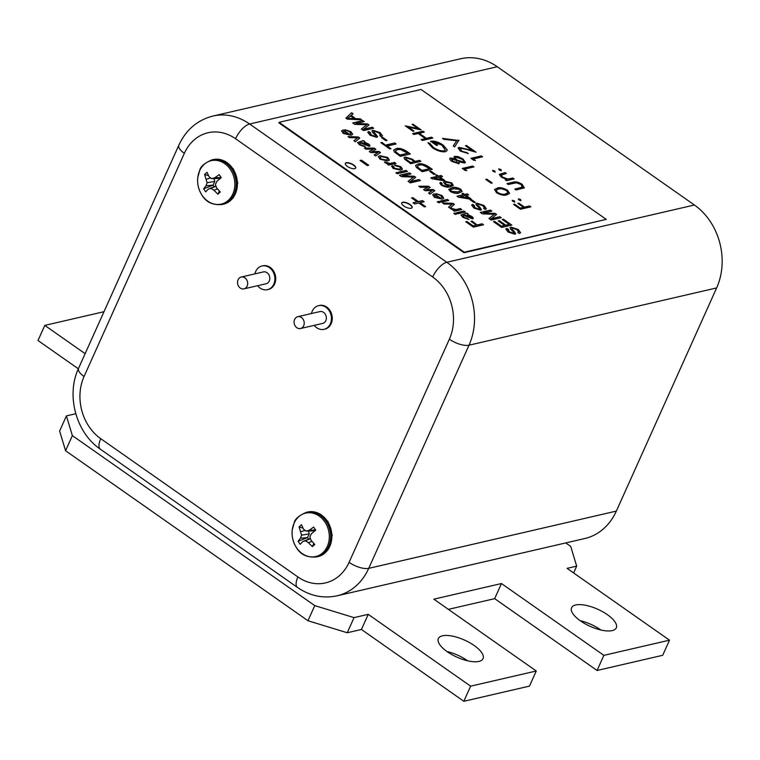 <?xml version="1.0" encoding="UTF-8"?>
<svg xmlns="http://www.w3.org/2000/svg" width="760" height="760" viewBox="0 0 760 760"><rect width="100%" height="100%" fill="white"/><g stroke="black" fill="none" stroke-linecap="round" stroke-linejoin="round"><path stroke-width="1.14" d="M446.975 651.519A24.51 9.348 -155.8 0 1 467.647 660.811M565.744 542.934L570.722 546.421L576.669 566.143L567.083 568.356L669.494 640.176L603.867 655.357L501.457 583.538L433.855 599.174L536.265 670.994L529.473 686.109L463.837 701.29L361.427 629.47L347.253 632.747L307.971 620.739L65.569 450.737L59.622 431.024L66.414 415.901L75.781 413.734M78.346 368.809L38 340.518L44.792 325.394L104.006 311.704M669.494 640.176L662.701 655.3L597.075 670.481L494.665 598.652L448.381 609.358M580.203 620.702A24.51 9.348 -155.8 0 1 600.875 630.002M536.265 670.994L470.639 686.166L368.229 614.346L354.046 617.623L314.763 605.615L72.361 435.623L66.414 415.901M85.139 353.685L44.792 325.394M447.25 651.719A24.51 9.348 -155.8 0 1 438.358 638.561A24.51 9.348 -155.8 0 1 464.541 640.082A24.51 9.348 -155.8 0 1 483.056 658.644A24.51 9.348 -155.8 0 1 447.25 651.719M580.478 620.901A24.51 9.348 -155.8 0 1 571.586 607.744A24.51 9.348 -155.8 0 1 597.769 609.264A24.51 9.348 -155.8 0 1 616.293 627.836A24.51 9.348 -155.8 0 1 580.478 620.901M65.569 450.737L72.361 435.623M573.619 572.936L576.669 566.143M597.075 670.481L603.867 655.357M494.665 598.652L501.457 583.538M463.837 701.29L470.639 686.166M361.427 629.47L368.229 614.346M347.253 632.747L354.046 617.623M307.971 620.739L314.763 605.615M314.194 325.365A12.141 10.032 -103 0 0 324.026 329.327L324.862 329.137A12.141 10.032 -103 0 0 331.17 323.646A12.141 10.032 -103 0 0 329.973 310.479A12.141 10.032 -103 0 0 319.39 305.463L318.554 305.662A12.141 10.032 -103 0 0 311.457 313.538M257.64 285.712A12.141 10.032 -103 0 0 267.482 289.665L268.308 289.474A12.141 10.032 -103 0 0 274.626 283.983A12.141 10.032 -103 0 0 273.429 270.816A12.141 10.032 -103 0 0 262.837 265.81L262 266A12.141 10.032 -103 0 0 254.904 273.875M529.606 205.95L530.869 206.834L520.448 209.247L513.561 204.411L514.634 204.164L520.248 208.107L523.459 207.366L517.836 203.423L518.909 203.177L524.524 207.119L529.606 205.95L530.508 206.919M514.434 200.916L514.748 201.941L512.706 201.314L512.392 200.288L514.434 200.916L514.634 202.198M512.126 200.459L514.32 201.172M520.581 199.5L520.894 200.526L518.842 199.899L518.538 198.873L520.581 199.5L520.781 200.782M518.272 199.034L520.467 199.756M347.966 136.6L358.283 136.971L359.765 138.016L355.376 141.787L353.894 140.752L357.58 137.826L349.438 137.626L347.966 136.6M363.394 140.552L364.819 141.55L364.163 142.034L368.353 143.906C370.072 145.179 370.329 145.996 369.123 146.376L360.449 142.899L359.537 143.459L360.772 144.723L365.626 147.012L359.527 144.818L357.589 142.538L363.394 140.552L364.648 141.768M369.854 145.93L369.123 146.376M360.145 142.965L359.423 143.716L360.772 144.723M445.369 151.734C441.531 152.209 437.171 150.85 432.288 147.668L427.984 142.737L429.827 143.327L433.399 147.45C437.342 150.024 440.895 151.155 444.058 150.85L445.303 150.005L441.807 145.122L432.981 141.92L437.693 145.226L436.62 145.474L430.644 141.274C434.169 140.648 438.283 141.873 442.985 144.951L447.146 149.701L447.032 150.641L445.369 151.734M431.547 137.18L432.82 138.073L422.398 140.476L421.125 139.593L425.401 138.605L418.152 133.513L413.877 134.501L412.613 133.618L423.035 131.204L424.298 132.097L419.226 133.266L426.474 138.358L431.547 137.18L432.459 138.149M408.528 127.262L413.991 131.1L413.06 131.318L405.27 125.846L417.952 128.516L412.129 124.431L413.06 124.212L421.22 129.931L408.528 127.262L413.63 131.185M515.042 189.259L522.367 187.283L521.084 184.528L516.278 182.799L508.269 184.509L507.006 183.625L513.294 182.162C515.546 181.393 518.481 182.077 522.082 184.233L524.305 187.834L516.068 189.981L514.795 189.088L522.785 186.998M451.877 161.405C449.635 159.733 449.198 158.583 450.575 157.966L454.755 158.868L453.957 156.855L454.793 156.313L458.023 156.56L462.916 158.935L465.424 162.393L464.483 163.03L458.84 161.737L458.698 163.695L451.877 161.405M449.825 158.469L450.575 157.966L454.755 158.868M459.373 163.239L458.698 163.695M456.551 212.743L463.904 211.042L465.329 212.049L457.976 213.75L456.551 212.743M456.532 209.427L460.341 208.544L461.766 209.541L454.413 211.251L452.988 210.244L454.157 209.978L451.174 209.095L450.224 208.059L456.418 209.684L460.341 208.544M442.605 202.968L452.912 203.338L454.404 204.383L450.005 208.155L448.533 207.119L452.219 204.193L444.077 203.993L442.605 202.968M437.219 201.761L438.662 201.428L440.087 202.426L438.644 202.758L437.219 201.761M477.489 224.855L482.087 223.791L483.512 224.798L473.394 227.135L465.737 221.758L466.916 221.483L473.157 225.862L476.311 225.131L470.962 221.379L472.14 221.112L477.375 225.112L482.087 223.791M466.763 213.047L468.188 214.044L467.523 214.529L471.722 216.4C473.442 217.673 473.698 218.49 472.492 218.87L463.809 215.393L462.897 215.954L464.141 217.208L468.986 219.507L462.887 217.312L460.949 215.023L466.763 213.047L468.008 214.263M473.214 218.424L472.492 218.87M463.514 215.46L462.783 216.21L464.141 217.208M426.094 189.791L433.238 189.534L434.844 190.665L429.998 194.123L428.535 193.097L432.478 190.475L425.163 190.732L423.595 189.63L427.719 187.255L420.242 187.283L418.769 186.248L428.507 186.219L430.217 187.416L425.98 190.048L433.238 189.534M410.172 181.593L418.998 179.55L420.423 180.548L410.305 182.884L408.082 181.327L413.535 177.07L401.46 176.681L399.437 175.266L409.555 172.928L410.979 173.926L402.629 175.855L414.266 176.234L415.729 177.261L410.058 181.849L418.998 179.55M395.874 172.767L397.318 172.425L398.743 173.432L397.299 173.764L395.874 172.767M398.63 172.121L405.983 170.42L407.408 171.427L400.055 173.128L398.63 172.121M393.87 166.582L394.231 168.178L399.256 169.157L400.71 168.397L399.788 166.934L395.922 165.936L394.63 164.91L400.834 166.687L402.439 169.176L400.7 170.155L393.176 168.425L391.637 166.193L392.312 165.614L393.87 166.582L393.433 167.095M390.763 163.305L394.582 162.421L396.007 163.428L388.654 165.129L387.229 164.122L388.398 163.856L385.405 162.972L384.455 161.937L390.649 163.561L394.582 162.421M356.05 118.674L360.269 118.816L361.75 119.861L347.253 119.12L345.866 118.151L351.585 112.736L353.067 113.772L351.253 115.311L355.927 118.93L360.269 118.816M415.416 161.3L419.491 160.36L420.916 161.357L410.799 163.695L404.567 159.144L404.044 157.7L405.175 157.016L412.528 159.267L415.302 161.557L419.491 160.36M502.246 219.498L503.433 219.222L511.812 225.102L501.695 227.439L493.497 221.692L494.675 221.416L501.448 226.166L504.602 225.435L498.189 220.932L499.367 220.666L505.789 225.159L509.2 224.371L502.246 219.498M512.411 228.114C511.661 228.684 512.164 229.634 513.931 230.964L515.688 233.671L514.852 234.203L508.098 232.047L505.884 229.064L506.901 228.399L508.459 229.368L509.228 231.743L513.447 233.196L514.026 232.645L510.653 229.168L510.083 227.667L510.957 227.126L518.225 229.472L520.591 232.702L519.394 233.482L517.836 232.512L518.624 231.952L516.914 229.662L512.411 228.114L511.889 228.57M508.459 229.368L507.747 229.976M508.345 229.624L509.114 231.999L513.332 233.453L514.026 232.645M458.878 140.154L454.623 146.889L453.264 145.93L456.76 140.733L443.84 139.327L442.481 138.368L458.907 140.514M460.436 148.248L461.396 150.888L468.34 153.52L460.256 151.088L458.128 147.991L459.087 147.373L472.007 150.357L465.424 145.739L466.498 145.493L476.102 152.228L466.308 149.387L460.436 148.248L459.791 148.78M501.201 174.791L502.369 177.004L507.898 179.008L512.895 178.03L514.159 178.923L506.55 180.68L505.276 179.797L506.654 179.474L501.211 177.07L499.329 174.391L505.096 172.567L506.369 173.46L500.887 175.227M494.826 170.971L495.14 171.998L493.088 171.37L492.784 170.344L494.826 170.971L495.026 172.254M492.518 170.516L494.712 171.228M500.973 169.546L501.286 170.582L499.234 169.955L498.931 168.929L500.973 169.546L501.172 170.829M498.664 169.09L500.859 169.803M473.271 158.973L475.447 160.493L473.556 160.16L470.934 158.327L481.355 155.914L482.628 156.807L473.271 158.973L474.81 160.379M491.045 218.766L499.871 216.723L501.296 217.721L491.178 220.067L488.946 218.5L494.399 214.254L482.324 213.855L480.31 212.439L490.418 210.102L491.844 211.1L483.502 213.028L495.14 213.408L496.603 214.434L490.922 219.023L499.871 216.723M478.192 204.117C477.441 204.687 477.954 205.637 479.712 206.967L481.469 209.674L480.633 210.207L473.879 208.05L471.666 205.067L472.682 204.402L474.24 205.371L475.009 207.746L479.227 209.2L479.807 208.648L476.434 205.171L475.865 203.67L476.738 203.129L484.006 205.475L486.372 208.706L485.174 209.484L483.616 208.516L484.405 207.955L482.695 205.666L478.192 204.117L477.669 204.573M474.24 205.371L473.527 205.979M474.126 205.627L474.895 208.002L479.113 209.456L479.807 208.648M469.822 199.576L471.01 199.3L475.285 202.302L474.097 202.578L469.822 199.576M464.759 194.427L467.257 193.857L468.683 194.855L466.184 195.434L471 198.806L469.813 199.082L458.356 197.163L457.007 196.222L463.581 194.702L461.976 193.582L463.153 193.306L464.645 194.684L467.257 193.857M450.699 186.713C448.419 187.701 445.284 187.188 441.275 185.184L439.822 183.008L440.61 182.4L442.168 183.369L441.655 184.024L442.5 185.07L445.531 186.162L448.989 185.953L444.961 184.338L443.574 182.02L444.885 181.241L451.782 182.875L453.321 185.373L450.699 186.713M442.168 183.369L441.541 184.281L442.5 185.07M429.723 171.456L430.91 171.18L435.185 174.182L433.998 174.448L429.723 171.456M421.03 89.48L279.081 122.312L464.284 252.197L606.242 219.364L421.03 89.48M361.484 160.16L360.059 160.483L367.308 165.566L368.733 165.243L361.484 160.16L360.306 160.655M438.558 176.054L441.056 175.484L442.481 176.482L439.983 177.061L444.799 180.434L443.612 180.709L432.155 178.79L430.815 177.85L437.38 176.329L435.774 175.208L436.952 174.933L438.444 176.31L441.056 175.484M448.856 189.516L451.867 187.767C454.014 186.846 456.959 187.302 460.712 189.145L462.108 191.463L459.173 192.898C457.026 193.828 454.072 193.373 450.319 191.53L448.941 189.25M417.943 164.036C420.688 163.172 424.137 163.998 428.279 166.516L432.326 169.357L422.209 171.693L416.347 167.409L415.625 165.376L417.829 164.293C420.574 163.428 424.023 164.255 428.165 166.773L428.279 166.516M396.026 148.666C398.772 147.801 402.22 148.627 406.353 151.145L410.4 153.986L400.292 156.322L394.421 152.038L393.709 150.005L395.903 148.922C398.658 148.057 402.097 148.884 406.239 151.401L406.353 151.145M385.785 145.046L394.715 142.984L396.14 143.982L387.21 146.043L390.953 148.675L389.776 148.95L380.865 142.7L382.042 142.424L385.671 145.302L394.715 142.984M381.606 137.702L382.784 137.436L387.068 140.429L385.88 140.704L381.606 137.702M374.291 131.252C373.54 131.822 374.053 132.772 375.81 134.102L377.568 136.809L376.732 137.341L369.977 135.185L367.764 132.202L368.78 131.527L370.338 132.496L371.108 134.881L375.326 136.334L375.905 135.784L372.533 132.306L371.963 130.805L372.837 130.264L380.104 132.611L382.47 135.84L381.273 136.619L379.724 135.65L380.503 135.081L378.793 132.8L374.291 131.252L373.768 131.698M370.338 132.496L369.626 133.114M370.224 132.753L370.994 135.137L375.212 136.591L375.905 135.784M363.432 129.276L372.267 127.234L373.692 128.231L363.574 130.577L361.342 129.01L366.795 124.754L354.72 124.364L352.706 122.949L362.815 120.612L364.24 121.609L355.898 123.538L367.536 123.918L368.999 124.944L363.318 129.532L372.267 127.234M410.067 204.525A5.729 2.185 24.2 0 0 401.698 202.901A5.729 2.185 24.2 0 0 406.03 207.243A5.729 2.185 24.2 0 0 412.148 207.594A5.729 2.185 24.2 0 0 410.067 204.525M353.647 164.977A5.691 2.166 24.2 0 0 345.344 163.371A5.691 2.166 24.2 0 0 349.638 167.675A5.691 2.166 24.2 0 0 355.709 168.026A5.691 2.166 24.2 0 0 353.647 164.977M440.885 198.084L441.93 197.41L440.914 195.776L436.012 193.562L441.978 195.538L443.755 198.198L442.111 199.13L434.34 197.296L432.677 194.721L434.321 193.781L440.772 198.341L441.854 197.543M439.974 201.125L447.336 199.424L448.761 200.421L441.408 202.122L439.974 201.125M453.796 213.389L455.24 213.047L456.665 214.054L455.221 214.386L453.796 213.389M411.559 197.932L417.116 201.827L413.022 202.777L414.713 203.965L418.808 203.015L424.365 206.91L425.609 206.625L420.052 202.73L424.156 201.78L422.465 200.593L418.361 201.542L412.803 197.648L411.559 197.932M497.211 188.081C499.823 187.15 503.272 187.872 507.566 190.237L509.561 193.391L506.815 194.816C504.279 195.795 500.868 195.111 496.612 192.774L494.551 189.544L497.097 188.337C499.709 187.406 503.158 188.129 507.442 190.494L507.566 190.237M486.799 179.17L492.233 182.98L491.169 183.226L485.735 179.417L486.799 179.17L491.872 183.065M464.607 169.09L466.783 170.611L464.882 170.278L462.27 168.445L472.691 166.031L473.964 166.924L464.607 169.09L466.146 170.496M379.952 155.667L387.676 157.463L389.386 160.066L387.695 161.025L380.057 159.22L378.347 156.598L379.952 155.667L387.676 157.463M371.735 151.667L378.879 151.42L380.484 152.541L375.639 156L374.176 154.974L378.119 152.351L370.813 152.618L369.236 151.506L373.359 149.131L365.883 149.159L364.41 148.124L374.148 148.095L375.858 149.292L371.621 151.924L378.879 151.42M349.819 134.216L350.863 133.541L349.847 131.907L344.945 129.694L350.911 131.67L352.688 134.33L351.044 135.261L343.273 133.427L341.61 130.853L343.244 129.912L349.704 134.472L350.787 133.674M279.081 122.312L278.853 122.825L464.056 252.709L606.242 219.364M497.249 66.737L249.622 124.003A60.724 50.169 77 0 0 212.933 116.043L460.56 58.776A60.724 50.169 77 0 1 497.249 66.737L694.412 205.01A60.724 50.169 77 0 1 716.642 287.935L616.35 511.09A60.724 50.169 77 0 1 584.792 538.526L337.174 595.792A60.724 50.169 77 0 0 368.724 568.356L616.35 511.09M267.482 289.665A12.141 10.032 -103 0 0 273.79 284.183A12.141 10.032 -103 0 0 272.593 271.006A12.141 10.032 -103 0 0 262 266M243.969 288.866L266.104 283.755A6.07 5.016 -103 0 0 269.268 281.01A6.07 5.016 -103 0 0 268.669 274.426A6.07 5.016 -103 0 0 263.368 271.918L241.233 277.039A6.07 5.016 -103 0 0 237.718 284.088A6.07 5.016 -103 0 0 243.969 288.866A6.07 5.016 -103 0 0 247.123 286.13A6.07 5.016 -103 0 0 246.525 279.537A6.07 5.016 -103 0 0 241.233 277.039M324.026 329.327A12.141 10.032 -103 0 0 330.334 323.836A12.141 10.032 -103 0 0 329.137 310.669A12.141 10.032 -103 0 0 318.554 305.662M300.523 328.529L322.658 323.409A6.07 5.016 -103 0 0 325.812 320.663A6.07 5.016 -103 0 0 325.213 314.079A6.07 5.016 -103 0 0 319.922 311.581L297.787 316.692A6.07 5.016 -103 0 0 294.262 323.741A6.07 5.016 -103 0 0 300.523 328.529A6.07 5.016 -103 0 0 303.677 325.784A6.07 5.016 -103 0 0 303.078 319.2A6.07 5.016 -103 0 0 297.787 316.692M464.284 252.197L464.056 252.709M368.372 165.328L361.37 160.417M429.97 171.627L430.91 171.18M430.787 171.437L434.824 174.258M440.942 175.731L442.12 176.567M444.438 180.519L439.983 177.061M431.053 178.02L437.38 176.329M436.022 175.38L436.952 174.933M436.838 175.189L438.444 176.31M434.235 178.391L442.092 179.977L438.805 177.327L434.235 178.391L442.206 179.721M439.784 183.141L440.61 182.4M440.496 182.656L441.911 183.53M442.054 183.625L441.541 184.281L442.054 183.625M442.387 185.326L445.531 186.162M445.417 186.418L448.989 185.953M443.526 182.162L444.885 181.241M444.771 181.498L451.782 182.875M451.659 183.131L453.255 185.497M445.331 182.932L446.186 184.556L450.613 185.63L451.649 184.898M446.3 184.3L450.727 185.373L451.725 184.775L450.803 183.169L446.348 182.229L445.369 182.799L446.186 184.556M448.742 189.762L451.753 188.024C453.901 187.093 456.845 187.549 460.598 189.401L460.712 189.145M460.598 189.401L462.042 191.586M450.594 190.076L451.307 191.586L457.624 192.156L460.313 190.855M451.43 191.33L457.738 191.9L460.389 190.732L459.619 189.354L453.283 188.774L450.632 189.943L451.307 191.586M467.144 194.104L468.322 194.94M470.639 198.892L466.184 195.434M457.254 196.393L463.581 194.702M462.222 193.752L463.153 193.306M463.039 193.562L464.645 194.684M460.427 196.764L468.293 198.35L465.006 195.7L460.427 196.764L468.407 198.094M470.07 199.747L471.01 199.3M470.887 199.557L474.924 202.388M475.817 203.803L476.624 203.386L484.006 205.475M483.892 205.732L486.305 208.829M483.816 208.639L484.329 208.078M478.078 204.373C477.327 204.943 477.831 205.893 479.598 207.223L481.394 209.798M471.618 205.2L472.682 204.402M472.568 204.649L473.926 205.504M479.113 209.456L479.693 208.905L479.113 209.456M499.757 216.98L500.935 217.806M489.06 218.576L493.439 214.975M493.325 215.222L494.399 214.254M480.558 212.61L490.418 210.102M490.304 210.358L491.483 211.185M495.14 213.408L483.502 213.028M495.026 213.664L496.375 214.614M471.181 158.498L481.355 155.914M481.241 156.17L482.267 156.892M505.523 179.968L506.654 179.474M499.282 174.524L505.096 172.567M504.982 172.824L506.008 173.546M501.087 175.047L502.369 177.004M502.256 177.261L507.898 179.008M507.784 179.265L512.895 178.03M512.781 178.286L513.798 179.008M460.322 148.504L461.396 150.888M461.282 151.145L467.077 152.627M466.963 152.883L467.951 153.577M458.08 148.133L459.087 147.373M458.974 147.63L472.007 150.357M465.671 145.91L466.498 145.493M466.383 145.749L475.285 151.99M453.302 145.958L456.76 140.733M442.938 138.691L458.764 140.41M510.036 227.8L510.844 227.382L518.225 229.472M518.111 229.729L520.524 232.835M518.035 232.636L518.548 232.075M512.297 228.37C511.546 228.94 512.05 229.891 513.808 231.22L515.612 233.795M505.837 229.197L506.901 228.399M506.787 228.655L508.145 229.501M513.332 233.453L513.912 232.902L513.332 233.453M502.493 219.668L503.433 219.222M503.319 219.478L511.451 225.178M493.743 221.863L494.675 221.416M494.56 221.673L501.448 226.166M501.334 226.423L504.602 225.435M498.436 221.112L499.367 220.666M499.253 220.923L505.789 225.159M505.666 225.416L509.2 224.371M428.165 166.773L431.965 169.442M415.577 165.509L417.829 164.293M417.449 166.174L417.705 167.58L421.847 170.677L429.713 168.625L422.37 164.853L419.358 165.043L417.497 166.041L417.82 167.323L421.962 170.42L429.713 168.625M419.377 160.616L420.555 161.443M403.997 157.833L405.175 157.016M405.061 157.273L412.528 159.267M412.404 159.524L415.302 161.557M406.543 158.261C405.337 158.612 405.65 159.391 407.483 160.607L410.447 162.678L414.238 161.566L411.255 159.476L406.657 158.004L405.916 158.574M410.447 162.678L414.238 161.566M406.657 158.004C405.46 158.355 405.773 159.134 407.607 160.35L410.562 162.421M406.239 151.401L410.039 154.061M393.651 150.138L395.903 148.922M395.523 150.803L395.779 152.209L399.931 155.306L407.797 153.254L400.453 149.482L397.433 149.663L395.57 150.67L395.894 151.952L400.045 155.049L407.797 153.254M394.601 143.241L395.779 144.067M390.592 148.761L387.21 146.043M381.111 142.87L382.042 142.424M381.928 142.68L385.671 145.302M381.852 137.873L382.784 137.436M382.669 137.684L386.707 140.514M371.916 130.939L372.723 130.511L380.104 132.611M379.99 132.867L382.403 135.964M379.915 135.774L380.427 135.214M374.176 131.508C373.426 132.078 373.93 133.029 375.697 134.358L377.492 136.933M367.716 132.335L368.78 131.527M368.666 131.784L370.025 132.63M375.212 136.591L375.791 136.04L375.212 136.591M372.153 127.49L373.331 128.316M361.456 129.086L365.835 125.476M365.721 125.732L366.795 124.754M352.953 123.12L362.815 120.612M362.7 120.868L363.878 121.695M367.536 123.918L355.898 123.538M367.422 124.174L368.771 125.124M360.145 119.073L361.228 119.833M345.952 118.209L351.585 112.736M351.471 112.993L352.858 113.962M355.927 118.93L351.253 115.311M347.605 118.389L354.284 118.883L350.541 115.919L347.605 118.389L354.397 118.626M412.081 207.718A5.729 2.185 24.2 0 0 409.953 204.782A5.729 2.185 24.2 0 0 401.651 203.034M355.642 168.15A5.691 2.166 24.2 0 0 353.533 165.233A5.691 2.166 24.2 0 0 345.297 163.495M394.469 162.678L395.647 163.505M387.467 164.302L388.398 163.856M384.626 162.222L386.042 162.07M385.928 162.327L386.878 162.782M386.764 163.039L389.015 163.476M388.892 163.732L390.649 163.561M394.516 165.167L400.834 166.687M400.719 166.943L402.373 169.299M391.599 166.326L392.312 165.614M392.198 165.87L393.623 166.754M393.756 166.839L394.231 168.178M394.108 168.435L399.256 169.157M399.133 169.413L400.624 168.52M398.876 172.302L405.983 170.42M405.868 170.677L407.046 171.504M396.122 172.938L397.318 172.425M397.204 172.681L398.382 173.517M418.883 179.806L420.062 180.633M408.187 181.402L412.566 177.792M412.452 178.049L413.535 177.07M399.684 175.436L409.555 172.928M409.44 173.185L410.618 174.011M414.266 176.234L402.629 175.855M414.152 176.491L415.501 177.431M433.124 189.791L434.606 190.826M428.668 193.192L432.478 190.475M423.738 189.734L427.719 187.255M419.13 186.504L428.507 186.219M428.393 186.475L429.951 187.568M435.898 193.819L441.978 195.538M441.864 195.795L443.688 198.322M432.63 194.855L434.321 193.781M434.539 193.971L440.772 198.341M435.024 194.959L434.15 195.918L434.91 195.215L434.15 195.918L435.271 197.305L439.755 198.265L435.024 194.959L434.273 195.662L435.385 197.049L439.755 198.265M440.22 201.295L447.336 199.424M447.222 199.68L448.4 200.507M454.043 213.56L455.24 213.047M455.126 213.303L456.304 214.13M471.722 216.4L467.523 214.529M471.608 216.657L473.138 218.538M463.401 215.716L462.783 216.21L463.401 215.716M464.027 217.464L467.695 218.481M467.58 218.737L468.559 219.516M460.921 215.166L466.64 213.303M470.887 218.139L470.316 216.4L464.863 215.146L467.666 216.961L471.248 217.778M467.666 216.961L471.228 217.92M464.863 215.146L467.78 216.704M481.973 224.048L483.151 224.874M465.984 221.929L466.916 221.483M466.801 221.739L473.157 225.862M473.043 226.119L476.311 225.131M471.209 221.549L472.14 221.112M472.026 221.359L477.375 225.112M413.269 202.948L417.116 201.827M423.795 201.865L422.341 200.849L418.247 201.799L412.69 197.904L411.806 198.103M425.248 206.71L420.052 202.73M437.465 201.932L438.662 201.428M438.548 201.685L439.726 202.511M442.994 203.243L452.912 203.338M452.798 203.594L454.185 204.564M448.637 207.195L452.219 204.193M460.227 208.8L461.405 209.627M453.235 210.416L454.157 209.978M450.385 208.344L451.81 208.192M451.687 208.449L452.637 208.905M452.523 209.161L454.774 209.598M454.66 209.855L456.418 209.684M456.798 212.923L463.904 211.042M463.79 211.299L464.968 212.125M507.442 190.494L509.494 193.515M494.513 189.658L497.097 188.337M496.175 190.323L497.515 192.755C500.878 194.522 503.509 194.997 505.428 194.189L507.822 192.888M497.639 192.498C500.992 194.266 503.623 194.74 505.542 193.933L507.889 192.764L506.454 190.456L501.628 188.746L498.475 188.974L496.223 190.2L497.515 192.755M485.972 179.588L486.685 179.427M462.517 168.615L472.691 166.031M472.577 166.288L473.603 167.01M453.919 156.987L454.793 156.313M454.68 156.57L458.023 156.56M457.909 156.816L462.916 158.935M462.802 159.191L465.358 162.516M458.584 163.951L458.84 161.737M449.777 158.612L450.452 158.222M455.971 157.453C454.908 158.013 455.325 158.992 457.235 160.388L463.134 162.393L463.752 161.851M455.477 157.709L456.085 157.196C455.022 157.757 455.44 158.736 457.349 160.132L463.714 161.994M451.687 159.115L452.903 161.462L457.33 163.058L457.767 162.64M451.373 159.277L451.801 158.859L453.017 161.206L457.719 162.792M457.33 163.058L456.313 160.398L451.801 158.859M463.134 162.393L463.248 162.136C464.331 161.576 463.866 160.588 461.833 159.173L456.085 157.196M522.253 187.539L522.747 187.131M507.252 183.796L513.181 182.419C515.432 181.649 518.367 182.333 521.968 184.49L522.082 184.233M521.968 184.49L524.191 188.09M405.84 126.245L417.952 128.516M412.376 124.602L413.06 124.212M412.946 124.469L420.536 129.789M421.373 139.764L425.401 138.605M412.86 133.788L423.035 131.204M422.911 131.461L423.938 132.183M426.474 138.358L419.226 133.266M426.36 138.614L431.433 137.436M428.099 143.07L429.827 143.327M429.713 143.583L433.399 147.45M433.285 147.706C437.228 150.28 440.781 151.411 443.945 151.107L444.058 150.85M443.945 151.107L445.236 150.129M437.332 145.312L432.981 141.92M430.53 141.531C434.055 140.904 438.168 142.13 442.871 145.207L442.985 144.951M442.871 145.207L447.146 149.701M447.032 149.957L446.975 150.765M387.552 157.709L389.31 160.189M378.299 156.731L379.838 155.923M380.095 157.51L381.026 159.258L386.147 160.284L387.524 159.429M381.14 159.001L386.26 160.027L387.59 159.296L386.584 157.671L381.453 156.655L380.133 157.386L381.026 159.258M378.765 151.677L380.247 152.713M374.309 155.068L378.119 152.351M369.388 151.611L373.359 149.131M364.772 148.38L374.148 148.095M374.034 148.352L375.592 149.445M368.353 143.906L364.163 142.034M368.239 144.162L369.778 146.043M360.031 143.222L359.423 143.716L360.031 143.222M360.658 144.97L364.325 145.986M364.211 146.243L365.19 147.022M357.551 142.671L363.28 140.809M367.526 145.644L366.956 143.906L361.494 142.652L364.297 144.466L367.887 145.293M364.297 144.466L367.859 145.426M361.494 142.652L364.41 144.21M348.365 136.866L358.283 136.971M358.169 137.227L359.556 138.196M354.008 140.828L357.58 137.826M513.808 204.592L514.634 204.164M514.52 204.421L520.248 208.107M520.135 208.364L523.459 207.366M518.082 203.604L518.909 203.177M518.795 203.433L524.524 207.119M524.409 207.375L529.482 206.207M344.831 129.95L350.911 131.67M350.787 131.927L352.611 134.453M341.563 130.986L343.244 129.912M343.463 130.102L349.704 134.472M343.957 131.09L343.083 132.05L343.843 131.347L343.083 132.05L344.204 133.437L348.678 134.397L343.957 131.09L343.197 131.793L344.318 133.18L348.678 134.397M202.075 195.273A22.277 18.401 77 0 1 212.828 160.388A22.277 18.401 77 0 1 233.785 191.472A22.277 18.401 77 0 1 202.075 195.273M219.193 174.629L221.264 177.697L216.98 181.184L215.393 184.328L216.534 187.786L220.305 192.014L217.892 194.208L213.883 190.2L210.928 188.394L208.268 189.116L205.703 191.862L203.642 188.803L206.007 185.754L207.109 182.732L204.592 174.486L207.014 172.282L209.095 176.748L211.575 178.657L214.709 177.821L219.193 174.629M214.054 186.552L213.104 185.136L203.642 188.803M208.268 189.116L215.925 186.019M210.928 188.394L215.992 186.228M213.883 190.2L217.531 188.964M217.892 194.208L219.364 191.016M214.709 177.821L221.131 177.498M211.575 178.657L218.025 178.476L221.179 177.574M204.592 174.486L208.544 175.664M206.445 179.16L210.7 178.001M207.109 182.732L214.776 181.431L214.016 178.59M206.007 185.754L213.113 185.126L214.776 181.431M296.542 547.713A22.277 18.401 77 0 1 307.297 512.829A22.277 18.401 77 0 1 328.253 543.913A22.277 18.401 77 0 1 296.542 547.713M313.661 527.079L315.733 530.138L311.448 533.634L309.861 536.769L311.001 540.227L314.773 544.454L312.36 546.658L308.351 542.64L305.397 540.835L302.736 541.557L300.172 544.312L298.11 541.244L300.476 538.194L301.577 535.173L299.06 526.927L301.483 524.732L303.563 529.188L306.042 531.097L309.177 530.271L313.661 527.079M308.522 539.001L307.572 537.586L298.11 541.244M302.736 541.557L310.394 538.46M305.397 540.835L310.46 538.669M308.351 542.64L311.999 541.405M312.36 546.658L313.832 543.457M309.177 530.271L315.599 529.938M306.042 531.097L312.493 530.917L315.647 530.014M299.06 526.927L303.012 528.105M300.912 531.601L305.168 530.442M301.577 535.173L309.244 533.881L308.484 531.031M300.476 538.194L307.581 537.577L309.244 533.881M184.347 153.339L84.065 376.485A45.543 37.62 -103 0 0 100.738 438.681L297.892 576.954A45.543 37.62 -103 0 0 349.077 562.352L449.369 339.197A45.543 37.62 -103 0 0 432.697 277.001L235.534 138.728A45.543 37.62 -103 0 0 184.347 153.339A15.181 5.795 -155.8 0 1 178.838 145.189C186 129.798 197.362 120.089 212.933 116.043M235.534 138.728A15.181 6.298 -55 0 1 249.622 124.003L446.785 262.276L694.412 205.01M716.642 287.935L469.015 345.202L368.724 568.356A15.181 5.795 -155.8 0 1 349.077 562.352M432.697 277.001A15.181 6.298 -55 0 1 446.785 262.276A60.724 50.169 77 0 1 469.015 345.202A15.181 5.795 -155.8 0 1 449.369 339.197M337.174 595.792C323.114 598.737 309.899 595.964 297.512 587.461A15.181 6.298 -55 0 1 297.892 576.954M84.065 376.485A15.181 5.795 -155.8 0 1 78.546 368.334L178.838 145.189M297.512 587.461L100.348 449.188A15.181 6.298 -55 0 1 100.738 438.681M213.113 159.6A22.895 18.915 77 0 1 236.702 177.641A22.895 18.915 77 0 1 223.43 204.212L229.596 201.343L233.462 197.457L237.756 182.903L233.529 169.129L225.454 161.452L219.004 159.315L211.907 159.875A22.895 18.915 77 0 1 235.495 177.916A22.895 18.915 77 0 1 222.224 204.487L223.43 204.212M307.581 512.04A22.895 18.915 77 0 1 331.17 530.081A22.895 18.915 77 0 1 317.898 556.653L324.064 553.793L327.93 549.898L332.224 535.344L327.997 521.569L319.922 513.903L313.471 511.765L306.375 512.316A22.895 18.915 77 0 1 329.963 530.366A22.895 18.915 77 0 1 316.692 556.928L317.898 556.653M78.546 368.334C65.901 395.152 75.962 432.753 100.348 449.188M211.907 159.875C204.478 163.153 200.421 166.611 199.747 170.24L197.723 177.678C197.134 184.119 198.588 190.028 202.093 195.386C206.255 202.321 212.971 205.352 222.224 204.487M306.375 512.316C298.946 515.593 294.889 519.052 294.215 522.69L292.191 530.119C291.593 536.569 293.056 542.469 296.562 547.827C300.723 554.762 307.439 557.792 316.692 556.928"/></g></svg>

